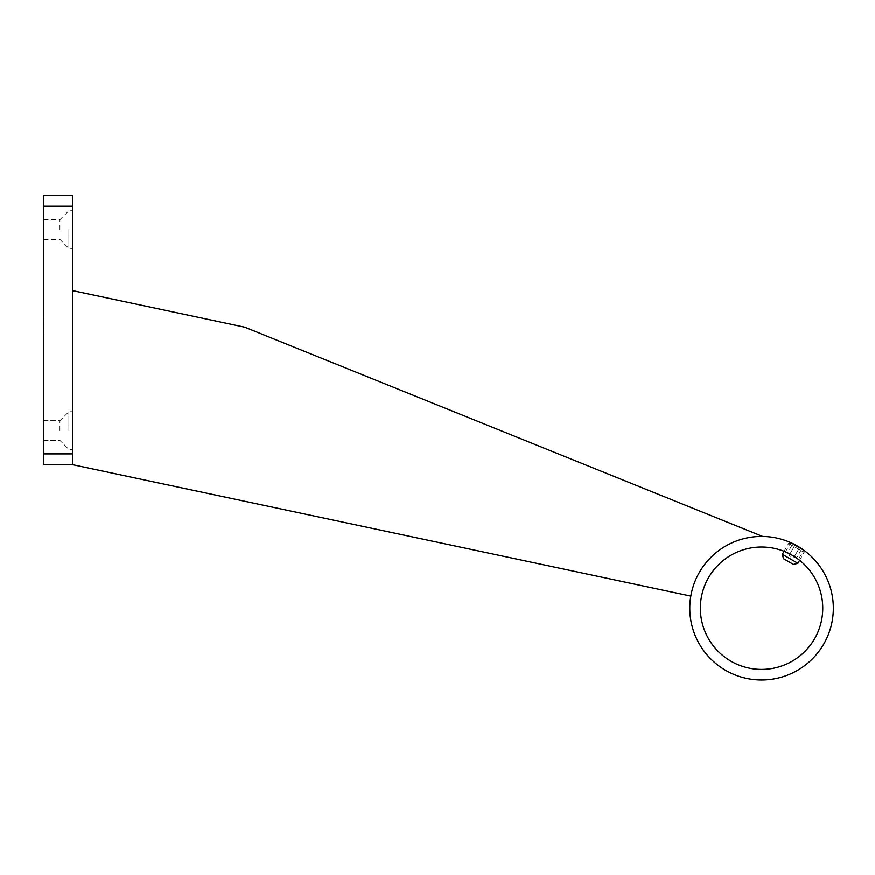 <?xml version="1.0" encoding="UTF-8"?>
<svg xmlns="http://www.w3.org/2000/svg" width="875" height="875" viewBox="0 0 875 875"><rect width="100%" height="100%" fill="white"/><g stroke="black" fill="none" stroke-linecap="round" stroke-linejoin="round"><path stroke-width="0.66" stroke-dasharray="4.38 3.28" d="M44.111 318.664L44.111 323.455L43.75 318.664M43.75 320.173L44.111 322.23L43.75 320.173M44.111 331.811L44.111 334.961L44.111 330.028L43.75 331.811M43.75 453.917L43.75 464.68L72.461 464.68L72.461 453.917L43.75 453.917L43.75 206.27L72.461 206.27L72.461 195.508L43.75 195.508L43.75 206.27M43.75 229.6L43.75 219.723L43.75 229.6M43.75 430.588L43.75 420.711L43.75 430.588M72.461 453.917L72.461 206.27M72.461 430.588L72.461 411.742L72.461 430.588M72.461 229.6L72.461 248.445L72.461 229.6M72.461 464.68L72.461 290.609L244.737 327.228L762.617 536.462A71.783 71.783 0 0 0 690.802 596.116L72.461 464.68L72.461 290.609M762.617 536.462A71.783 71.783 0 0 0 690.802 596.116M689.773 608.245A71.783 71.783 0 0 0 797.442 670.403A71.783 71.783 0 0 0 797.442 546.077A71.783 71.783 0 0 0 689.773 608.245M785.389 551.884L790.716 542.653L803.775 550.189L798.448 559.42L785.389 551.884L798.448 559.42M700.361 608.245A61.195 61.195 0 0 0 792.148 661.237A61.195 61.195 0 0 0 792.148 555.242A61.195 61.195 0 0 0 700.361 608.245M59.905 229.6L59.905 219.723L59.905 229.6M68.873 229.6L68.873 248.445L68.873 229.6M59.905 430.588L59.905 420.711L59.905 430.588M68.873 430.588L68.873 411.742L68.873 430.588M44.111 331.188L44.111 333.627L43.75 331.188M44.111 332.784L44.111 330.094L43.75 332.784M44.111 330.028L44.111 333.627L43.75 330.028M44.111 333.2L44.111 330.094L43.75 333.2M44.111 322.044L44.111 318.467L43.75 322.044M44.111 322.973L44.111 320.961L44.111 322.973M44.111 318.587L43.75 319.681L44.111 318.587M44.111 319.769L44.111 320.961L44.111 318.948L43.75 319.769M796.545 557.988L795.43 557.342L796.545 557.988L801.927 548.669L795.2 544.786L801.927 548.669M794.303 556.697L789.819 554.105L795.43 557.342L794.303 556.697L799.684 547.367L794.303 556.697M788.692 553.459L792.061 555.406L788.692 553.459M789.644 544.053L804.136 552.431L789.644 544.053M782.316 554.334L797.858 563.303M792.958 543.484L795.2 544.786L792.958 543.484L787.577 552.814M803.348 549.489L791.536 542.664M783.497 558.742L793.45 564.484M789.819 554.105L795.2 544.786L789.819 554.105M43.75 239.466L59.905 239.466L68.873 248.445L72.461 248.445M43.75 219.723L59.905 219.723L68.873 210.755L72.461 210.755M43.75 440.453L59.905 440.453L68.873 449.422L72.461 449.422L68.873 449.422L59.905 440.453L43.75 440.453M43.75 420.711L59.905 420.711L68.873 411.742L72.461 411.742L68.873 411.742L59.905 420.711L43.75 420.711M791.044 542.795L788.594 543.452L784.055 551.337M803.48 549.981L804.136 552.431L799.597 560.306M788.178 553.153L790.716 557.736L795.944 557.648"/><path stroke-width="1.31" d="M43.75 464.68L43.75 453.917L72.461 453.917L72.461 464.68L43.75 464.68M43.75 206.27L43.75 195.508L72.461 195.508L72.461 206.27L43.75 206.27L43.75 453.917M72.461 206.27L72.461 453.917M72.461 290.609L244.737 327.228L762.617 536.462M72.461 464.68L690.802 596.116M689.773 608.245A71.783 71.783 0 0 0 797.442 670.403A71.783 71.783 0 0 0 797.442 546.077A71.783 71.783 0 0 0 689.773 608.245M803.775 550.189L790.716 542.653M700.361 608.245A61.195 61.195 0 0 0 792.148 661.237A61.195 61.195 0 0 0 792.148 555.242A61.195 61.195 0 0 0 700.361 608.245M799.597 560.306L797.858 563.303L782.316 554.334L784.055 551.337M791.044 542.795L803.48 549.981M797.858 563.303L793.45 564.484L783.497 558.742L782.316 554.334"/></g></svg>
